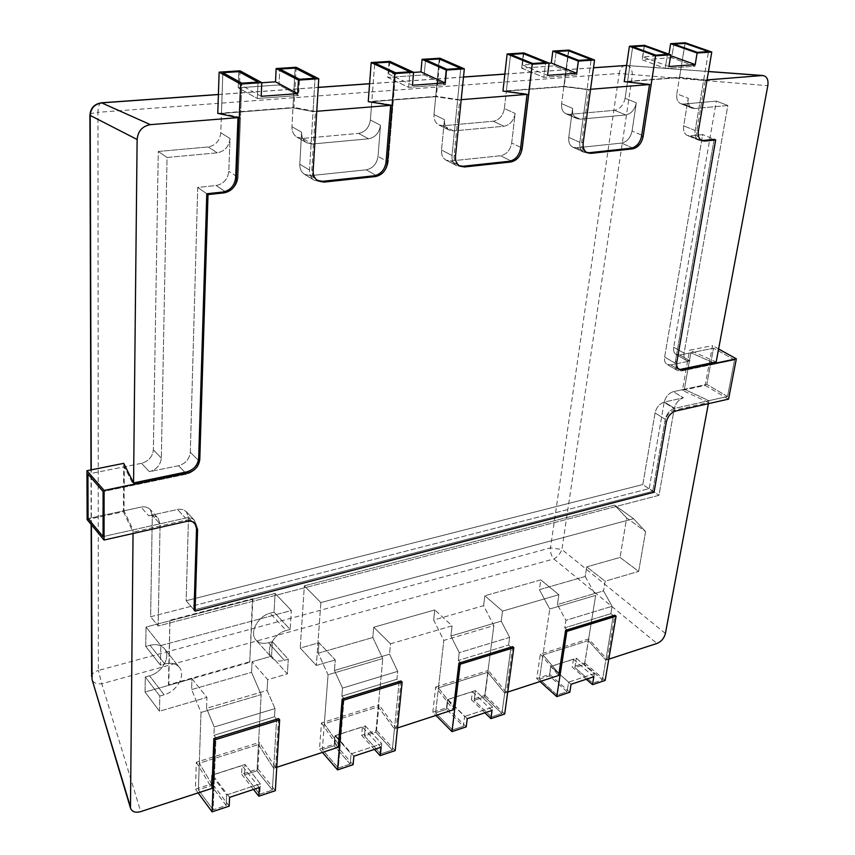 <?xml version="1.0" encoding="UTF-8"?>
<svg xmlns="http://www.w3.org/2000/svg" width="855" height="855" viewBox="0 0 855 855"><rect width="100%" height="100%" fill="white"/><g stroke="black" fill="none" stroke-linecap="round" stroke-linejoin="round"><path stroke-width="0.64" stroke-dasharray="4.28 3.21" d="M226.18 805.474L211.303 785.627L198.381 789.828L201.021 712.45L191.616 689.568L251.541 672.351L252.086 661.706L271.548 656.191L272.371 641.656L268.481 642.736C263.19 644.082 259.044 643.195 256.03 640.085C248.955 633.074 257.879 615.995 270.127 613.217L274.049 612.169L275.118 593.434L146.034 627.025L145.735 646.444L150.031 645.29C156.337 643.804 161.146 644.948 164.459 648.742C171.257 656.394 162.226 672.703 149.54 675.803L145.286 676.989L145.051 692.037L191.948 678.742L191.616 689.568L201.021 712.45L261.16 694.613L257.024 770.793L244.53 774.844L259.749 794.263L260.337 783.832L245.054 764.498L211.709 775.196L211.303 785.627L211.709 775.196L226.639 794.936L260.337 783.832L245.054 764.498L211.709 775.196L226.639 794.936L226.18 805.474L213.119 809.824L198.381 789.828L199.29 763.194L213.985 787.733L213.119 809.824L198.381 789.828L211.303 785.627L226.18 805.474L226.639 794.936L260.337 783.832L259.749 794.263L272.371 790.052L259.749 794.263L244.53 774.844L245.054 764.498L244.53 774.844L257.024 770.793L272.371 790.052L276.614 719.237L274.508 716.757L213.932 735.321L215.962 737.897L213.119 809.824L226.18 805.474M276.753 767.288L273.675 768.292L272.371 790.052L257.024 770.793L258.445 744.566L273.675 768.292L258.445 744.566L199.29 763.194L201.021 712.45L261.16 694.613L258.445 744.566L199.29 763.194L213.985 787.733L211.955 788.395L213.985 787.733L215.962 737.897L213.932 735.321L214.263 727.007L213.932 735.321L274.508 716.757L274.989 708.581L214.263 727.007L206.536 708.314L214.263 727.007L274.989 708.581L267.102 690.402L206.536 708.314L206.931 697.381L191.948 678.742L191.616 689.568L251.541 672.351L261.16 694.613L251.541 672.351L252.086 661.706L271.548 656.191L272.371 641.656L268.481 642.736C263.19 644.082 259.044 643.195 256.03 640.085C248.955 633.074 257.879 615.995 270.127 613.217L274.049 612.169L275.118 593.434L146.034 627.025L145.735 646.444L150.031 645.29C156.337 643.804 161.146 644.948 164.459 648.742C171.257 656.394 162.226 672.703 149.54 675.803L145.286 676.989L145.051 692.037L191.948 678.742L206.931 697.381L206.536 708.314L267.102 690.402L267.701 679.65L287.365 673.911L288.285 659.226L284.362 660.349C279.019 661.759 274.829 660.894 271.815 657.773C264.708 650.762 273.814 633.427 286.19 630.52L290.155 629.43L291.341 610.502L160.815 645.514L146.034 627.025L160.815 645.514L160.43 665.137L164.769 663.94C171.15 662.39 176.002 663.501 179.326 667.306C186.155 674.98 176.953 691.545 164.117 694.784L159.81 696.013L159.5 711.21L206.931 697.381L159.5 711.21L145.051 692.037L159.5 711.21L159.81 696.013L145.286 676.989L159.81 696.013L164.117 694.784L149.54 675.803L164.117 694.784C176.953 691.545 186.155 674.98 179.326 667.306L164.459 648.742L179.326 667.306C176.002 663.501 171.15 662.39 164.769 663.94L150.031 645.29L164.769 663.94L160.43 665.137L145.735 646.444L160.43 665.137L160.815 645.514L291.341 610.502L275.118 593.434L291.341 610.502L290.155 629.43L274.049 612.169L290.155 629.43L286.19 630.52L270.127 613.217L286.19 630.52C273.814 633.427 264.708 650.762 271.815 657.773L256.03 640.085L271.815 657.773C274.829 660.894 279.019 661.759 284.362 660.349L268.481 642.736L284.362 660.349L288.285 659.226L272.371 641.656L288.285 659.226L287.365 673.911L271.548 656.191L287.365 673.911L267.701 679.65L252.086 661.706L267.701 679.65L267.102 690.402L274.989 708.581L274.508 716.757L276.614 719.237L273.675 768.292L275.62 767.662L259.386 742.418L257.943 768.923L241.612 774.213L242.04 765.599L212.649 775.025L212.318 783.704L195.432 789.176L196.319 762.243L259.386 742.418M569.815 692.24L549.701 674.392L536.737 678.581L540.328 654.118L588.7 638.92L607.317 659.633L605.821 660.113L588.347 640.641L605.821 660.113L602.486 679.896L584.489 664.495L602.486 679.896L592.804 683.124L602.486 679.896L613.324 615.653L610.855 613.687L612.095 606.291L603.523 590.912L557.396 604.56L558.871 594.695L502.548 611.133L501.212 621.168L509.633 637.381L459.231 652.675L450.906 636.045L452.092 625.849L390.521 643.815L389.527 654.203L397.725 671.346L396.934 679.244L399.189 681.531L392.317 750.027L375.858 732.211L364.454 735.92L365.352 725.906L334.946 735.663L351.095 753.886L350.219 764.081L334.134 745.763L322.346 749.589L328.064 674.766L318.231 653.199L372.812 637.509L318.231 653.199L318.99 642.746L318.231 653.199L328.064 674.766L382.794 658.532L372.812 637.509L373.742 627.228L372.812 637.509L382.794 658.532L328.064 674.766L324.312 723.811L340.087 746.661L338.324 768.047L322.346 749.589L324.312 723.811L378.252 706.829L394.433 728.962L396.196 728.385L378.957 704.841L376.542 730.491L361.633 735.321L362.37 726.985L335.566 735.589L334.893 743.989L319.492 748.98L321.459 722.913L378.957 704.841M350.219 764.081L338.324 768.047L322.346 749.589L334.134 745.763L334.946 735.663L334.134 745.763L350.219 764.081L351.095 753.886L381.779 743.764L365.352 725.906L334.946 735.663L351.095 753.886L381.779 743.764L365.352 725.906L364.454 735.92L380.806 753.864L381.779 743.764L380.806 753.864L392.317 750.027L380.806 753.864L364.454 735.92L375.858 732.211L382.794 658.532L375.858 732.211L392.317 750.027L394.433 728.962L378.252 706.829L324.312 723.811L340.087 746.661L338.238 747.27L340.087 746.661L344.052 698.492L338.324 768.047L350.219 764.081M608.781 659.152L605.821 660.113L613.324 615.653L610.855 613.687L612.095 606.291L565.903 620.313L557.396 604.56L558.871 594.695L502.548 611.133L501.212 621.168L509.633 637.381L508.597 645.023L510.969 647.149L501.928 713.455L484.603 696.911L474.151 700.309L475.369 690.605L447.518 699.54L464.628 716.437L463.399 726.301L446.374 709.329L435.58 712.824L452.53 729.935L435.58 712.824L443.831 640.427L438.423 687.869L455.02 709.233L452.53 729.935L460.631 662.636L458.301 660.434L459.231 652.675L450.906 636.045L452.092 625.849L434.789 609.925L373.742 627.228L390.521 643.815L389.527 654.203L334.444 670.491L342.513 688.093L341.861 696.12L344.052 698.492L341.861 696.12L396.934 679.244L399.189 681.531L394.433 728.962L397.479 727.968M432.822 712.258L435.665 687.014L453.332 709.778L455.02 709.233L460.631 662.636L458.301 660.434L508.597 645.023L458.301 660.434L459.231 652.675L509.633 637.381L508.597 645.023L510.969 647.149L501.928 713.455L484.603 696.911L474.151 700.309L491.39 716.96L501.928 713.455L491.39 716.96L492.694 707.171L464.628 716.437L492.694 707.171L475.369 690.605L447.518 699.54L464.628 716.437L463.399 726.301L452.53 729.935L463.399 726.301L446.374 709.329L447.518 699.54L446.374 709.329L435.58 712.824L438.423 687.869L487.799 672.319L504.707 693.042L506.331 692.518L488.312 670.47L485.084 695.329L471.415 699.753L472.43 691.674L447.87 699.55L446.919 707.694L432.822 712.258L435.965 715.432M567.1 691.695L549.327 675.899L539.42 679.127L542.989 654.93L560.217 674.969L557.129 695.03L539.42 679.127L549.765 609.006L542.989 654.93L588.347 640.641L584.489 664.495L574.87 667.616L592.804 683.124L594.375 673.633L576.366 658.2L550.759 666.419L549.327 675.899L550.759 666.419L568.607 682.13L594.375 673.633L576.366 658.2L550.759 666.419L568.607 682.13L567.1 691.695L557.129 695.03L567.175 629.857L564.749 627.816L565.903 620.313L557.396 604.56L603.523 590.912L605.126 581.197L638.642 571.418L645.6 531.586L633.555 518.707L320.86 602.583L304.348 585.835L300.212 648.058L318.99 642.746L335.278 659.932L334.444 670.491L342.513 688.093L341.861 696.12L396.934 679.244L397.725 671.346L342.513 688.093L397.725 671.346L389.527 654.203L334.444 670.491L335.278 659.932L318.99 642.746L300.212 648.058L316.318 665.457L335.278 659.932L316.318 665.457L300.212 648.058L304.348 585.835L614.574 505.113L304.348 585.835L320.86 602.583L316.318 665.457L320.86 602.583L633.555 518.707L614.574 505.113L626.672 517.97L614.574 505.113L633.555 518.707L645.6 531.586L626.672 517.97L620.057 557.428L626.672 517.97L645.6 531.586L638.642 571.418L620.057 557.428L586.733 566.865L620.057 557.428L638.642 571.418L605.126 581.197L586.733 566.865L585.215 576.494L539.377 589.661L540.777 579.893L484.849 595.743L483.599 605.682L433.677 620.025L434.789 609.925L373.742 627.228L390.521 643.815L452.092 625.849L434.789 609.925L433.677 620.025L443.831 640.427L493.859 625.582L483.599 605.682L433.677 620.025L443.831 640.427L493.859 625.582L483.599 605.682L484.849 595.743L502.548 611.133L484.849 595.743L540.777 579.893L558.871 594.695L540.777 579.893L539.377 589.661L549.765 609.006L595.679 595.379L584.489 664.495L574.87 667.616L576.366 658.2L574.87 667.616L592.804 683.124L594.375 673.633L568.607 682.13L567.1 691.695L549.327 675.899L539.42 679.127L557.129 695.03L567.1 691.695M501.212 621.168L450.906 636.045L501.212 621.168M484.603 696.911L493.859 625.582L484.603 696.911M610.855 613.687L564.749 627.816L565.903 620.313L612.095 606.291L603.523 590.912L605.126 581.197L586.733 566.865L585.215 576.494L595.679 595.379L588.347 640.641L542.989 654.93L560.217 674.969L567.175 629.857L564.749 627.816L610.855 613.687M671.699 57.745L642.137 59.797L665.233 68.4L694.987 66.198L697.285 52.347L694.987 66.198L671.699 57.745L673.868 44.097L671.699 57.745L642.137 59.797L665.233 68.4L667.445 54.367L665.233 68.4L694.987 66.198L671.699 57.745M676.839 93.815L685.005 43.391L679.469 77.57L627.527 81.631L651.318 84.399L649.522 84.538L651.318 84.399L643.377 135.849C641.795 142.721 638.268 146.782 632.796 148.033C638.268 146.782 641.795 142.721 643.377 135.849L632.069 131.007C630.52 137.826 627.025 141.855 621.574 143.084L576.484 147.797L572.968 147.252C569.708 145.5 568.308 142.197 568.778 137.324L572.626 108.403C572.155 113.469 573.62 116.889 577.029 118.653L580.363 119.166L625.753 114.965C631.236 113.779 634.763 109.729 636.323 102.803L632.069 131.007C630.52 137.826 627.025 141.855 621.574 143.084L576.484 147.797L572.968 147.252C569.708 145.5 568.308 142.197 568.778 137.324L572.626 108.403C572.155 113.469 573.62 116.889 577.029 118.653L580.363 119.166L625.753 114.965C631.236 113.779 634.763 109.729 636.323 102.803L632.069 131.007L643.377 135.849L655.828 55.158L651.318 84.399L627.527 81.631L679.469 77.57L703.665 80.188L679.469 77.57L676.839 93.815C676.241 98.849 677.555 102.14 680.794 103.722C677.555 102.14 676.241 98.849 676.839 93.815L688.254 98.24L683.69 125.845C683.081 130.719 684.331 133.946 687.452 135.518L690.252 135.892L702.671 134.588L664.624 357.048C664.121 360.554 664.933 363.001 667.05 364.39L670.812 364.903L690.092 360.949L686.469 360.479C684.353 359.1 683.562 356.663 684.075 353.147L727.851 105.496L716.362 101.104L683.444 104.075L680.794 103.722L683.444 104.075L716.362 101.104L673.708 347.216L716.362 101.104L727.851 105.496L694.826 108.553L692.176 108.2C688.938 106.629 687.634 103.305 688.254 98.24L683.69 125.845C683.081 130.719 684.331 133.946 687.452 135.518L690.252 135.892L702.671 134.588L664.624 357.048C664.121 360.554 664.933 363.001 667.05 364.39L670.812 364.903L690.092 360.949L686.469 360.479C684.353 359.1 683.562 356.663 684.075 353.147L727.851 105.496L694.826 108.553L692.176 108.2C688.938 106.629 687.634 103.305 688.254 98.24L676.839 93.815M654.032 492.234L642.821 484.539L655.069 412.922C656.49 407.258 659.6 403.635 664.378 402.042L683.498 397.821C678.785 399.392 675.717 402.994 674.274 408.615L658.959 495.312L158.154 625.999L160.088 524.008L158.047 518.194C155.749 515.811 152.65 515.009 148.738 515.768L178.941 509.195L183.12 509.633L186.369 511.685L188.485 517.638L186.155 600.734L642.821 484.539L655.069 412.922C656.49 407.258 659.6 403.635 664.378 402.042L683.498 397.821C678.785 399.392 675.717 402.994 674.274 408.615L658.959 495.312L158.154 625.999L160.088 524.008L158.047 518.194C155.749 515.811 152.65 515.009 148.738 515.768L178.941 509.195L183.12 509.633L186.369 511.685L188.485 517.638L186.155 600.734L194.032 609.914L652.718 491.336L194.032 609.914L652.718 491.336L664.966 421.173C666.408 415.487 669.54 411.832 674.328 410.208L708.592 402.491L708.934 400.674L684.331 389.282L690.851 352.773L679.746 355.007L676.123 354.515C674.007 353.147 673.206 350.71 673.708 347.216C673.206 350.71 674.007 353.147 676.123 354.515L679.746 355.007L713.54 348.199L706.829 384.397L713.54 348.199L690.851 352.773L715.827 363.813L716.18 361.943L689.568 350.208L712.525 345.612L705.161 385.402L682.408 390.35L689.568 350.208M708.378 403.678L708.934 400.674L674.659 408.359C669.86 409.983 666.74 413.638 665.286 419.335L652.718 491.336L665.286 419.335C666.74 413.638 669.86 409.983 674.659 408.359L727.53 396.496L734.573 359.902L715.827 363.813L690.851 352.773L684.331 389.282L673.312 391.676L683.498 397.821L673.312 391.676C668.621 393.215 665.564 396.795 664.153 402.384L674.274 408.615L664.153 402.384L649.212 488.622L658.959 495.312L649.212 488.622L150.63 616.733L158.154 625.999L150.63 616.733L152.297 515.341L160.088 524.008L152.297 515.341L150.245 509.559L158.047 518.194L150.245 509.559C147.947 507.186 144.869 506.363 140.979 507.111L148.738 515.768L140.979 507.111L123.996 510.788L133.07 529.876L185.535 518.098L103.06 536.609L133.07 529.876L123.996 510.788L124.317 466.777L133.54 485.191L103.092 491.54L186.721 474.108C193.754 471.981 197.719 467.461 198.617 460.546C197.719 467.461 193.754 471.981 186.721 474.108L133.54 485.191L133.562 482.925L133.54 485.191L124.317 466.777L123.996 510.788L88.097 518.579L140.979 507.111C144.869 506.363 147.947 507.186 150.245 509.559L152.297 515.341L150.63 616.733L649.212 488.622L664.153 402.384C665.564 396.795 668.621 393.215 673.312 391.676L706.829 384.397L727.53 396.496L734.573 359.902L681.264 371.017L677.491 370.514C675.375 369.125 674.574 366.667 675.087 363.151L714.16 139.301L702.671 134.588L714.16 139.301L675.087 363.151C674.574 366.667 675.375 369.125 677.491 370.514L681.264 371.017L670.812 364.903L681.264 371.017L715.827 363.813L716.18 361.943M141.545 463.303L87.915 474.098L141.545 463.303C148.62 461.219 152.564 456.741 153.376 449.858C152.564 456.741 148.62 461.219 141.545 463.303L149.411 471.682C156.54 469.555 160.516 465.035 161.339 458.109L167.046 157.48L158.282 151.463L153.376 449.858L158.282 151.463L208.15 146.964L158.282 151.463L167.046 157.48L217.256 152.821C224.737 151.346 228.99 146.568 230.016 138.499L228.809 171.289C227.793 179.229 223.583 183.964 216.165 185.514L197.719 187.448L190.312 452.295C189.436 459.156 185.514 463.634 178.524 465.719L149.411 471.682C156.54 469.555 160.516 465.035 161.339 458.109L167.046 157.48L217.256 152.821C224.737 151.346 228.99 146.568 230.016 138.499L228.809 171.289C227.793 179.229 223.583 183.964 216.165 185.514L197.719 187.448L190.312 452.295C189.436 459.156 185.514 463.634 178.524 465.719L149.411 471.682L141.545 463.303M220.793 132.781C219.788 140.786 215.578 145.521 208.15 146.964C215.578 145.521 219.788 140.786 220.793 132.781L222.834 72.664L221.445 113.448L240.49 117.413L238 117.616L240.49 117.413L238.118 177.391C237.07 185.385 232.817 190.173 225.357 191.755C232.817 190.173 237.07 185.385 238.118 177.391L228.809 171.289L238.118 177.391L241.837 83.181L240.49 117.413L221.445 113.448L292.966 107.848L295.125 68.09L291.95 126.7L292.966 107.848L221.445 113.448L220.793 132.781L230.016 138.499L220.793 132.781M238.834 71.66L238.214 87.798L257.323 98.507L298.619 95.461L299.517 79.28L298.619 95.461L278.997 84.966L238.214 87.798L257.323 98.507L258.039 82.091L257.323 98.507L298.619 95.461L278.997 84.966L279.788 69.063L278.997 84.966L238.214 87.798L238.834 71.66M302.713 138.435L297.059 137.228C293.543 135.005 291.844 131.499 291.95 126.7C291.844 131.499 293.543 135.005 297.059 137.228L302.713 138.435L358.566 133.391L302.713 138.435L312.406 144.003L368.569 138.799C375.27 137.431 379.257 132.931 380.507 125.279L378.038 156.38C376.799 163.904 372.855 168.382 366.207 169.814L310.504 175.638L304.562 174.356C301.249 172.176 299.667 168.788 299.784 164.203L301.612 132.204C301.494 137.046 303.194 140.573 306.721 142.806L312.406 144.003L368.569 138.799C375.27 137.431 379.257 132.931 380.507 125.279L378.038 156.38C376.799 163.904 372.855 168.382 366.207 169.814L310.504 175.638L304.562 174.356C301.249 172.176 299.667 168.788 299.784 164.203L301.612 132.204C301.494 137.046 303.194 140.573 306.721 142.806L312.406 144.003L302.713 138.435M370.397 119.999C369.168 127.587 365.224 132.055 358.566 133.391C365.224 132.055 369.168 127.587 370.397 119.999L374.747 63.046L371.797 101.67L392.905 105.165L390.692 105.336L392.905 105.165L388.223 162.001C386.952 169.589 382.976 174.11 376.286 175.564C382.976 174.11 386.952 169.589 388.223 162.001L378.038 156.38L388.223 162.001L395.576 72.782L392.905 105.165L371.797 101.67L435.708 96.668L439.267 58.952L434.03 114.559L435.708 96.668L371.797 101.67L370.397 119.999L380.507 125.279L370.397 119.999M389.004 62.137L387.775 77.431L408.647 87.338L445.444 84.624L446.93 69.298L445.444 84.624L424.198 74.898L387.775 77.431L408.647 87.338L409.983 71.799L408.647 87.338L445.444 84.624L424.198 74.898L425.555 59.829L424.198 74.898L387.775 77.431L389.004 62.137M443.157 125.76L438.872 124.99C435.355 123.013 433.742 119.54 434.03 114.559C433.742 119.54 435.355 123.013 438.872 124.99L443.157 125.76L493.26 121.239L443.157 125.76L453.599 130.922L503.937 126.251C509.986 124.99 513.716 120.715 515.148 113.448L511.685 143.031C510.275 150.191 506.566 154.424 500.56 155.749L450.585 160.975L446.064 160.163C442.73 158.196 441.212 154.83 441.511 150.042L444.461 119.657C444.162 124.67 445.765 128.165 449.292 130.152L453.599 130.922L503.937 126.251C509.986 124.99 513.716 120.715 515.148 113.448L511.685 143.031C510.275 150.191 506.566 154.424 500.56 155.749L450.585 160.975L446.064 160.163C442.73 158.196 441.212 154.83 441.511 150.042L444.461 119.657C444.162 124.67 445.765 128.165 449.292 130.152L453.599 130.922L443.157 125.76M504.386 108.553C502.986 115.767 499.277 119.999 493.26 121.239C499.277 119.999 502.986 115.767 504.386 108.553L510.542 54.442L506.374 91.132L529.021 94.221L527.033 94.381L529.021 94.221L522.523 148.236C521.08 155.45 517.339 159.725 511.311 161.071C517.339 159.725 521.08 155.45 522.523 148.236L511.685 143.031L522.523 148.236L532.718 63.494L529.021 94.221L506.374 91.132L563.83 86.622L568.49 50.766L561.617 103.658L563.83 86.622L506.374 91.132L504.386 108.553L515.148 113.448L504.386 108.553M523.335 53.63L521.635 68.144L543.801 77.356L576.794 74.919L578.728 60.374L576.794 74.919L554.361 65.878L521.635 68.144L543.801 77.356L545.629 62.618L543.801 77.356L576.794 74.919L554.361 65.878L556.167 51.546L554.361 65.878L521.635 68.144L523.335 53.63M569.377 114.367L566.042 113.854C562.643 112.091 561.169 108.703 561.617 103.658C561.169 108.703 562.643 112.091 566.042 113.854L569.377 114.367L614.585 110.295L569.377 114.367L580.363 119.166L569.377 114.367M625.08 98.24C623.552 105.112 620.046 109.13 614.585 110.295C620.046 109.13 623.552 105.112 625.08 98.24L632.679 46.704L625.08 98.24L636.323 102.803L625.08 98.24M644.221 45.967L642.137 59.797L644.221 45.967M590.538 89.283L587.054 89.561L579.85 142.357C579.359 147.263 580.748 150.587 584.008 152.34L587.545 152.885L584.008 152.34C580.748 150.587 579.359 147.263 579.85 142.357L591.147 59.54L587.054 89.561L563.83 86.622L588.935 89.412L581.71 142.165C581.229 147.071 582.608 150.395 585.867 152.147L586.626 152.436M461.198 99.672L457.596 99.96L452.017 155.46C451.697 160.28 453.214 163.679 456.559 165.646L461.091 166.458L456.559 165.646C453.214 163.679 451.697 160.28 452.017 155.46L460.76 68.368L457.596 99.96L435.708 96.668L459.691 99.8L454.091 155.247C453.77 160.067 455.288 163.465 458.622 165.432L459.349 165.752M316.767 111.278L313.037 111.578L309.531 170.07C309.392 174.687 310.985 178.096 314.298 180.287L320.272 181.57L314.298 180.287C310.985 178.096 309.392 174.687 309.531 170.07L315.035 78.233L313.037 111.578L292.966 107.848L313.037 111.578L315.388 111.396L311.851 169.835C311.712 174.452 313.293 177.861 316.617 180.052L317.28 180.426M185.535 518.098C189.265 517.35 192.247 518.098 194.48 520.332L196.597 526.317L194.48 520.332C192.247 518.098 189.265 517.35 185.535 518.098L177.455 509.43L185.535 518.098M707.042 79.921L703.665 80.188L695.168 130.537C694.538 135.443 695.778 138.681 698.888 140.263L701.88 140.615L698.888 140.263C695.778 138.681 694.538 135.443 695.168 130.537L708.485 51.589L703.665 80.188L705.364 80.049L696.857 130.366C696.216 135.272 697.456 138.51 700.576 140.081L701.357 140.338M734.573 359.902L713.54 348.199L734.573 359.902M727.53 396.496L706.829 384.397L684.331 389.282L708.934 400.674L727.53 396.496M206.792 193.754L197.719 187.448L206.792 193.754M353.115 764.691L334.893 743.989M353.852 756.205L335.566 735.589M380.935 747.238L362.37 726.985M374.426 749.397L361.633 735.321M395.181 750.626L376.542 730.491M322.453 752.411L319.492 748.98M321.459 722.913L338.238 747.27M400.995 680.975L396.196 728.385M678.571 368.975L677.833 368.623C675.707 367.233 674.905 364.775 675.429 361.238L714.16 139.301M133.038 533.499L133.07 529.876L133.049 532.067L185.471 520.268C189.212 519.519 192.193 520.257 194.427 522.501L194.94 523.1M718.595 348.99L712.525 345.612M705.161 385.402L728.567 399.114M261.192 96.316L239.518 84.26L261.812 82.743M240.041 70.826L239.518 84.26M412.473 85.254L388.801 74.107L413.596 72.419M389.827 61.378L388.801 74.107M547.553 75.379L522.437 65.012L549.081 63.195M523.859 52.925L522.437 65.012M670.641 55.703L668.834 55.051L668.973 54.164M668.92 66.508L642.757 56.825L668.834 55.051M644.488 45.315L642.757 56.825M685.186 42.75L679.597 77.271L624.225 81.599M568.906 50.082L564.204 86.291L502.943 91.079M439.972 58.215L436.381 96.284L368.249 101.617M296.183 67.289L293.992 107.42L217.779 113.384M705.364 80.049L679.597 77.271M588.935 89.412L564.204 86.291M459.691 99.8L436.381 96.284M315.388 111.396L293.992 107.42M123.74 463.357L123.398 511.728L87.135 519.605M123.398 511.728L133.049 532.067M708.592 402.491L682.408 390.35M571.076 684.278L550.887 666.494L549.701 674.392M593.819 676.743L573.459 659.258L550.887 666.494M586.263 679.244L572.219 667.092L573.459 659.258M588.7 638.92L584.799 663.01L572.219 667.092M584.799 663.01L605.169 680.42M540.029 681.542L536.737 678.581M540.328 654.118L558.668 675.471L560.217 674.969L558.668 675.471M607.317 659.633L614.831 615.194M229.172 806.126L212.318 783.704M229.568 797.362L212.649 775.025M259.3 787.519L242.04 765.599M253.508 789.432L241.612 774.213M257.943 768.923L275.331 790.693M198.157 792.895L195.432 789.176M196.319 762.243L211.955 788.395M275.62 767.662L278.591 718.628M492.694 707.171L475.369 690.605L474.151 700.309L491.39 716.96L492.694 707.171M466.21 726.878L446.919 707.694M467.236 718.66L447.87 699.55M491.999 710.462L472.43 691.674M484.903 712.814L471.415 699.753M504.696 714.011L485.084 695.329M435.665 687.014L488.312 670.47M512.615 646.637L506.331 692.518M249.318 661.909L168.424 684.812L169.899 620.238L252.46 598.778L249.724 662.369L168.809 685.304L168.424 684.812M168.809 685.304L169.899 620.238M170.284 620.719L252.877 599.227L252.46 598.778M252.877 599.227L249.724 662.369M585.215 576.494L595.679 595.379L549.765 609.006L539.377 589.661L585.215 576.494M507.71 692.069L504.707 693.042L487.799 672.319L438.423 687.869L455.02 709.233L453.332 709.778M194.032 609.914L186.155 600.734L642.821 484.539L652.718 491.336M665.414 633.459L561.917 549.476C560.249 553.709 557.567 556.851 553.848 558.935L101.788 683.765C96.807 684.278 93.59 682.953 92.137 679.8M626.907 65.482C630.381 66.252 632.219 69.426 632.401 74.994L561.917 549.476L550.492 547.873L619.18 73.466L97.951 112.315L98.378 670.448L550.492 547.873C550.107 552.063 551.229 555.75 553.848 558.935L656.971 643.452M690.092 360.949L679.746 355.007L690.092 360.949M695.168 130.537L683.69 125.845L695.168 130.537M579.85 142.357L568.778 137.324L579.85 142.357M572.626 108.403L561.617 103.658L572.626 108.403M452.017 155.46L441.511 150.042L452.017 155.46M444.461 119.657L434.03 114.559L444.461 119.657M309.531 170.07L299.784 164.203L309.531 170.07M301.612 132.204L291.95 126.7L301.612 132.204M186.721 474.108L178.524 465.719L186.721 474.108M674.659 408.359L664.378 402.042L674.659 408.359M161.339 458.109L153.376 449.858L161.339 458.109M217.256 152.821L208.15 146.964L217.256 152.821M684.075 353.147L673.708 347.216L684.075 353.147M694.826 108.553L683.444 104.075L694.826 108.553M625.753 114.965L614.585 110.295L625.753 114.965M503.937 126.251L493.26 121.239L503.937 126.251M368.569 138.799L358.566 133.391L368.569 138.799M675.087 363.151L664.624 357.048L675.087 363.151M701.698 140.637L690.252 135.892L701.698 140.637M196.597 526.317L188.485 517.638L196.597 526.317M665.286 419.335L655.069 412.922L665.286 419.335M225.357 191.755L216.165 185.514L225.357 191.755M198.617 460.546L190.312 452.295L198.617 460.546M632.796 148.033L621.574 143.084L632.796 148.033M587.545 152.885L576.484 147.797L587.545 152.885M511.311 161.071L500.56 155.749L511.311 161.071M461.091 166.458L450.585 160.975L461.091 166.458M376.286 175.564L366.207 169.814L376.286 175.564M320.272 181.57L310.504 175.638L320.272 181.57M675.429 361.238L676.818 362.05M664.966 421.173L666.323 422.028M698.375 130.986L696.857 130.366M583.185 142.838L581.71 142.165M455.491 155.973L454.091 155.247M313.154 170.615L311.851 169.835M185.471 520.268L186.55 521.422M674.328 410.208L675.696 411.052M91.624 676.604C91.816 673.815 94.071 671.763 98.378 670.448L101.788 683.765L140.722 811.598M91.41 524.756L91.25 469.855M626.084 65.482L708.464 71.564M218.399 94.552L318.22 87.434M369.595 83.769L463.496 77.078M504.867 74.129L593.488 67.802M625.379 65.472C622.141 65.974 620.078 68.646 619.18 73.466L767.822 85.703M101.499 102.803C99.266 103.305 98.09 106.48 97.951 112.315C92.832 112.775 90.149 113.768 89.914 115.286M686.469 360.479L676.123 354.515L686.469 360.479M692.176 108.2L680.794 103.722L692.176 108.2M577.029 118.653L566.042 113.854L577.029 118.653M449.292 130.152L438.872 124.99L449.292 130.152M306.721 142.806L297.059 137.228L306.721 142.806M677.491 370.514L667.05 364.39L677.491 370.514M698.888 140.263L687.452 135.518L698.888 140.263M584.008 152.34L572.968 147.252L584.008 152.34M456.559 165.646L446.064 160.163L456.559 165.646M314.298 180.287L304.562 174.356L314.298 180.287M194.48 520.332L186.369 511.685L194.48 520.332M317.91 180.843L316.617 180.052M460.022 166.159L458.622 165.432M587.332 152.821L585.867 152.147M702.094 140.712L700.576 140.081M194.427 522.501L195.506 523.655M677.833 368.623L679.223 369.435M91.154 524.457L90.993 469.908M218.399 94.478L318.231 87.36M369.595 83.694L463.496 77.003M504.867 74.054L593.498 67.737M708.474 71.499L626.79 65.472"/><path stroke-width="1.28" d="M276.614 719.237L215.962 737.897L276.614 719.237M399.189 681.531L344.052 698.492L399.189 681.531M510.969 647.149L460.631 662.636L510.969 647.149M613.324 615.653L567.175 629.857L613.324 615.653M685.005 43.391L673.868 44.097L685.005 43.391L708.485 51.589L697.285 52.347L673.868 44.097L697.285 52.347L708.485 51.589L685.005 43.391M87.915 474.098L88.097 518.579L87.915 474.098L103.092 491.54L103.06 536.609L88.097 518.579L103.06 536.609L103.092 491.54L87.915 474.098M238.834 71.66L222.834 72.664L238.834 71.66L258.039 82.091L241.837 83.181L222.834 72.664L241.837 83.181L258.039 82.091L238.834 71.66M295.125 68.09L279.788 69.063L295.125 68.09L315.035 78.233L299.517 79.28L279.788 69.063L299.517 79.28L315.035 78.233L295.125 68.09M389.004 62.137L374.747 63.046L389.004 62.137L409.983 71.799L395.576 72.782L374.747 63.046L395.576 72.782L409.983 71.799L389.004 62.137M439.267 58.952L425.555 59.829L439.267 58.952L460.76 68.368L446.93 69.298L425.555 59.829L446.93 69.298L460.76 68.368L439.267 58.952M523.335 53.63L510.542 54.442L523.335 53.63L545.629 62.618L532.718 63.494L510.542 54.442L532.718 63.494L545.629 62.618L523.335 53.63M568.49 50.766L556.167 51.546L568.49 50.766L591.147 59.54L578.728 60.374L556.167 51.546L578.728 60.374L591.147 59.54L568.49 50.766M644.221 45.967L632.679 46.704L644.221 45.967L667.445 54.367L655.828 55.158L632.679 46.704L655.828 55.158L667.445 54.367L644.221 45.967M632.796 148.033L587.545 152.885L632.796 148.033M511.311 161.071L461.091 166.458L511.311 161.071M376.286 175.564L320.272 181.57L376.286 175.564M206.792 193.754L225.357 191.755L206.792 193.754L198.681 458.312C197.783 465.227 193.818 469.748 186.785 471.875L187.876 472.986C194.919 470.859 198.884 466.328 199.781 459.402L208 194.587L206.792 193.754L222.899 192.022L224.117 192.856L208 194.587M196.597 526.317L194.032 609.914L196.597 526.317M704.894 141.086L703.366 140.455L714.16 139.301L701.88 140.615L714.16 139.301L715.688 139.921L704.894 141.086L702.094 140.712C698.984 139.141 697.744 135.902 698.375 130.986L711.777 52.027L697.114 53.021L695.201 64.595L668.92 66.508L670.78 54.816L655.571 55.842L629.398 46.266L644.488 45.315L670.78 54.816M343.272 700.266L402.128 682.13L400.995 680.975L342.171 699.069L343.272 700.266L337.554 769.895L353.115 764.691L353.852 756.205L380.935 747.238L380.122 755.66L374.426 749.397M380.122 755.66L395.181 750.626L402.128 682.13M337.554 769.895L322.453 752.411M342.171 699.069L338.238 747.27L276.753 767.288M678.571 368.975L682.985 369.937L736.337 358.833L718.595 348.99M682.985 369.937L679.223 369.435C677.096 368.045 676.294 365.577 676.818 362.05L715.688 139.921M643.11 136.672C641.528 143.555 638.001 147.626 632.518 148.877L590.858 153.366L589.384 152.692L631.022 148.214C636.505 146.964 640.032 142.903 641.613 136.031L643.11 136.672L655.571 55.842M590.858 153.366L587.332 152.821C584.083 151.068 582.693 147.744 583.185 142.838L594.567 60L578.322 61.1L576.708 73.252L547.553 75.379L549.092 63.088L532.205 64.232L507.133 53.983L523.859 52.925L549.092 63.088M521.999 149.133C520.556 156.347 516.805 160.633 510.766 161.99L464.543 166.96L463.143 166.233L509.334 161.274C515.383 159.938 519.124 155.653 520.567 148.439L521.999 149.133L532.205 64.232M464.543 166.96L460.022 166.159C456.677 164.192 455.17 160.793 455.491 155.973L464.329 68.849L446.214 70.078L444.985 82.882L412.473 85.254L413.596 72.301L394.732 73.583L371.188 62.554L389.827 61.378L413.596 72.301M387.401 162.974C386.129 170.573 382.142 175.104 375.43 176.558L323.863 182.115L322.559 181.324L374.095 175.799C380.796 174.335 384.771 169.814 386.043 162.226L387.401 162.974L394.732 73.583M323.863 182.115L317.91 180.843C314.597 178.652 313.005 175.243 313.154 170.615L318.755 78.746L298.438 80.135L297.69 93.644L261.192 96.316L261.812 82.625L240.597 84.068L219.137 72.151L240.041 70.826L261.812 82.625M222.899 192.022C230.369 190.441 234.633 185.642 235.67 177.637L236.899 178.449L240.597 84.068M236.899 178.449C235.862 186.465 231.598 191.264 224.117 192.856M104.107 490.428L104.054 540.039L87.135 519.605L86.932 470.72L104.107 490.428L187.876 472.986M194.94 523.1L196.532 528.465L197.601 529.619L195.506 523.655C193.273 521.411 190.291 520.674 186.55 521.422L104.054 540.039M197.601 529.619L195.079 611.133L654.032 492.234L666.323 422.028C667.776 416.332 670.897 412.676 675.696 411.052L728.567 399.114L736.337 358.833M681.595 369.125L716.18 361.943L767.822 85.703C768.602 79.686 766.924 76.287 762.767 75.507L707.042 79.921M196.532 528.465L194.032 609.914L195.079 611.133M235.67 177.637L238 117.616L150.395 124.648C142.411 126.102 137.986 131.039 137.121 139.483L133.562 482.925L186.785 471.875M322.559 181.324L317.28 180.426M386.043 162.226L390.692 105.336L316.767 111.278M463.143 166.233L459.349 165.752M520.567 148.439L527.033 94.381L461.198 99.672M589.384 152.692L586.626 152.436M641.613 136.031L649.522 84.538L590.538 89.283M703.366 140.455L701.357 140.338M297.69 93.644L275.502 81.813L276.144 68.55L296.183 67.289L318.755 78.746M298.438 80.135L276.144 68.55M261.812 82.743L275.502 81.813M444.985 82.882L420.938 71.916L422.06 59.348L439.972 58.215L464.329 68.849M446.214 70.078L422.06 59.348M413.596 72.419L420.938 71.916M576.708 73.252L551.304 63.046L552.811 51.097L568.906 50.082L594.567 60M578.322 61.1L552.811 51.097M549.081 63.195L551.304 63.046M668.973 54.164L670.63 43.669L685.186 42.75L711.777 52.027M695.201 64.595L670.641 55.703M697.114 53.021L670.63 43.669M649.522 84.538L624.225 81.599L629.398 46.266M527.033 94.381L502.943 91.079L507.133 53.983M390.692 105.336L368.249 101.617L371.188 62.554M238 117.616L217.779 113.384L219.137 72.151M86.932 470.72L123.74 463.357L133.562 482.925M592.504 684.663L605.169 680.42L616.07 616.188L614.831 615.194L565.604 630.338L566.822 631.364L556.765 696.611L569.815 692.24L571.076 684.278L593.819 676.743L592.504 684.663L586.263 679.244M616.07 616.188L566.822 631.364M556.765 696.611L540.029 681.542M565.604 630.338L558.668 675.471L507.71 692.069M258.819 796.219L275.331 790.693L279.649 719.878L278.591 718.628L213.889 738.538L214.904 739.832L212.083 811.844L229.172 806.126L229.568 797.362L259.3 787.519L258.819 796.219L253.508 789.432M279.649 719.878L214.904 739.832M212.083 811.844L198.157 792.895M213.889 738.538L211.955 788.395L140.722 811.598C135.389 813.052 131.969 811.876 130.473 808.05L133.038 533.499M435.965 715.432L451.985 731.634L466.21 726.878L467.236 718.66L491.999 710.462L490.909 718.628L484.903 712.814M490.909 718.628L504.696 714.011L513.812 647.705L460.086 664.26L458.921 663.159L453.332 709.778L397.479 727.968M458.921 663.159L512.615 646.637L513.812 647.705M451.985 731.634L460.086 664.26M608.781 659.152L656.971 643.452C661.321 641.624 664.132 638.29 665.414 633.459L708.378 403.678M130.377 807.751L92.051 679.522L91.41 524.756M91.25 469.855L90.203 115.991C90.619 108.35 94.563 103.968 102.002 102.846L218.399 94.552M198.681 458.312L199.781 459.402M374.095 175.799L375.43 176.558M509.334 161.274L510.766 161.99M631.022 148.214L632.518 148.877M90.993 469.908L89.914 115.286L137.121 139.483M92.073 679.597L130.206 806.073M708.464 71.564L761.912 75.507M318.22 87.434L369.595 83.769M463.496 77.078L504.867 74.129M593.488 67.802L626.084 65.482L593.498 67.737M89.914 115.286C90.491 108.072 94.349 103.915 101.499 102.803L150.395 124.648M91.624 676.604L91.154 524.457M101.499 102.803L218.399 94.478M318.231 87.36L369.595 83.694M463.496 77.003L504.867 74.054M626.587 65.461L625.379 65.472M762.596 75.486L708.474 71.499"/></g></svg>
